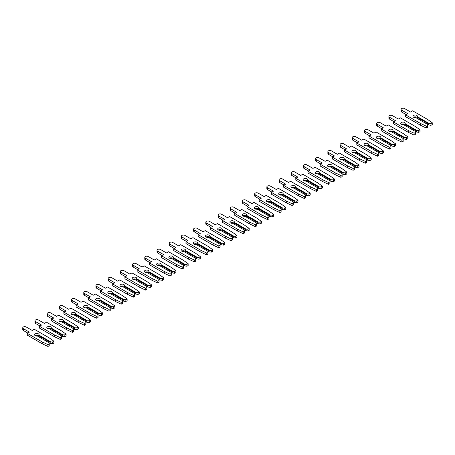 <?xml version="1.0" encoding="UTF-8"?>
<svg xmlns="http://www.w3.org/2000/svg" width="455" height="455" viewBox="0 0 455 455"><rect width="100%" height="100%" fill="white"/><g stroke="black" fill="none" stroke-linecap="round" stroke-linejoin="round"><path stroke-width="0.68" d="M416.774 115.416A2.247 1.297 -0 0 0 414.329 115.132A2.247 1.297 -0 0 0 412.947 116.332A2.247 1.297 -0 0 0 413.601 117.248A2.247 1.297 -0 0 0 415.768 117.583L427.575 124.397L427.575 125.455L426.324 126.183L420.591 123.498L405.638 114.87L407.714 113.67L401.702 110.201A2.03 1.172 180 0 1 401.111 109.371A2.03 1.172 180 0 1 402.362 108.29A2.03 1.172 180 0 1 404.569 108.546L410.581 112.015L412.657 110.815L427.609 119.449L432.25 122.759L430.993 123.481L429.162 123.481L417.354 116.668A2.247 1.297 -0 0 0 417.434 116.332A2.247 1.297 -0 0 0 416.774 115.416M417.167 117.549A2.247 1.297 -0 0 0 416.774 117.248A2.247 1.297 -0 0 0 413.601 117.248M417.354 116.668L417.167 118.385M432.25 122.759L432.25 124.59L430.993 125.313L428.491 124.926L428.491 123.868L429.162 123.481M430.993 125.313L430.993 123.481M428.491 124.926L427.575 124.397M428.491 123.868L417.167 117.333M405.638 114.87L405.638 116.702L420.591 125.33L426.324 128.014L427.575 127.286L427.575 125.455M406.127 114.586L401.702 112.032A2.03 1.172 180 0 1 401.111 111.202L401.111 109.371M426.324 128.014L426.324 126.183M420.591 125.33L420.591 123.498M404.569 122.463A2.247 1.297 -0 0 0 402.123 122.179A2.247 1.297 -0 0 0 400.741 123.379A2.247 1.297 -0 0 0 401.395 124.295A2.247 1.297 -0 0 0 403.562 124.63L415.375 131.444L415.375 132.502L414.118 133.23L408.385 130.545L393.433 121.917L395.509 120.717L389.497 117.248A2.03 1.172 180 0 1 388.906 116.417A2.03 1.172 180 0 1 390.157 115.337A2.03 1.172 180 0 1 392.364 115.593L398.375 119.062L400.451 117.862L415.404 126.496L420.045 129.806L418.788 130.528L416.956 130.528L405.149 123.715A2.247 1.297 -0 0 0 405.229 123.379A2.247 1.297 -0 0 0 404.569 122.463M404.961 124.596A2.247 1.297 -0 0 0 404.569 124.295A2.247 1.297 -0 0 0 401.395 124.295M405.149 123.715L404.961 125.432M420.045 129.806L420.045 131.637L418.788 132.359L416.285 131.973L416.285 130.915L416.956 130.528M418.788 132.359L418.788 130.528M416.285 131.973L415.375 131.444M416.285 130.915L404.961 124.38M393.433 121.917L393.433 123.749L408.385 132.377L414.118 135.061L415.375 134.333L415.375 132.502M393.922 121.633L389.497 119.079A2.03 1.172 180 0 1 388.906 118.249L388.906 116.417M414.118 135.061L414.118 133.23M408.385 132.377L408.385 130.545M392.364 129.51A2.247 1.297 -0 0 0 389.918 129.226A2.247 1.297 -0 0 0 388.536 130.426A2.247 1.297 -0 0 0 389.19 131.341A2.247 1.297 -0 0 0 391.363 131.677L403.17 138.491L403.17 139.548L401.913 140.271L396.18 137.592L381.227 128.964L383.303 127.764L377.292 124.295A2.03 1.172 180 0 1 376.7 123.464A2.03 1.172 180 0 1 377.951 122.384A2.03 1.172 180 0 1 380.158 122.64L386.17 126.109L388.246 124.909L403.198 133.542L407.839 136.853L406.582 137.575L404.757 137.575L392.944 130.761A2.247 1.297 -0 0 0 393.023 130.426A2.247 1.297 -0 0 0 392.364 129.51M392.756 131.643A2.247 1.297 -0 0 0 392.364 131.341A2.247 1.297 -0 0 0 389.19 131.341M392.944 130.761L392.756 132.479M407.839 136.853L407.839 138.684L406.582 139.406L404.08 139.02L404.08 137.962L404.757 137.575M406.582 139.406L406.582 137.575M404.08 139.02L403.17 138.491M404.08 137.962L392.756 131.427M381.227 128.964L381.227 130.795L396.18 139.423L401.913 142.108L403.17 141.38L403.17 139.548M381.717 128.68L377.292 126.126A2.03 1.172 180 0 1 376.7 125.296L376.7 123.464M401.913 142.108L401.913 140.271M396.18 139.423L396.18 137.592M380.158 136.557A2.247 1.297 -0 0 0 377.713 136.272A2.247 1.297 -0 0 0 376.33 137.473A2.247 1.297 -0 0 0 376.985 138.388A2.247 1.297 -0 0 0 379.157 138.724L390.964 145.537L390.964 146.595L389.708 147.318L383.974 144.639L369.022 136.011L371.098 134.811L365.086 131.341A2.03 1.172 180 0 1 364.495 130.511A2.03 1.172 180 0 1 365.746 129.43A2.03 1.172 180 0 1 367.953 129.686L373.964 133.156L376.04 131.956L390.993 140.589L395.634 143.899L394.377 144.622L392.551 144.622L380.744 137.808A2.247 1.297 -0 0 0 380.818 137.473A2.247 1.297 -0 0 0 380.158 136.557M380.551 138.69A2.247 1.297 -0 0 0 380.158 138.388A2.247 1.297 -0 0 0 376.985 138.388M380.744 137.808L380.551 139.526M395.634 143.899L395.634 145.731L394.377 146.453L391.88 146.066L391.88 145.008L392.551 144.622M394.377 146.453L394.377 144.622M391.88 146.066L390.964 145.537M391.88 145.008L380.551 138.468M369.022 136.011L369.022 137.842L383.974 146.47L389.708 149.155L390.964 148.427L390.964 146.595M369.511 135.726L365.086 133.173A2.03 1.172 180 0 1 364.495 132.342L364.495 130.511M389.708 149.155L389.708 147.318M383.974 146.47L383.974 144.639M367.953 143.598A2.247 1.297 -0 0 0 365.513 143.319A2.247 1.297 -0 0 0 364.125 144.519A2.247 1.297 -0 0 0 364.785 145.435A2.247 1.297 -0 0 0 366.952 145.771L378.759 152.584L378.759 153.642L377.502 154.364L371.769 151.686L356.817 143.052L358.893 141.858L352.881 138.388A2.03 1.172 180 0 1 352.289 137.558A2.03 1.172 180 0 1 353.541 136.477A2.03 1.172 180 0 1 355.753 136.727L361.759 140.203L363.835 139.002L378.787 147.636L383.428 150.946L382.177 151.669L380.346 151.669L368.539 144.849A2.247 1.297 -0 0 0 368.613 144.519A2.247 1.297 -0 0 0 367.953 143.598M368.345 145.737A2.247 1.297 -0 0 0 367.953 145.435A2.247 1.297 -0 0 0 364.785 145.435M368.539 144.849L368.345 146.573M383.428 150.946L383.428 152.778L382.177 153.5L379.675 153.113L379.675 152.055L380.346 151.669M382.177 153.5L382.177 151.669M379.675 153.113L378.759 152.584M379.675 152.055L368.345 145.515M356.817 143.052L356.817 144.889L371.769 153.517L377.502 156.201L378.759 155.474L378.759 153.642M357.306 142.773L352.881 140.22A2.03 1.172 180 0 1 352.289 139.389L352.289 137.558M377.502 156.201L377.502 154.364M371.769 153.517L371.769 151.686M355.753 150.645A2.247 1.297 -0 0 0 353.308 150.366A2.247 1.297 -0 0 0 351.92 151.56A2.247 1.297 -0 0 0 352.579 152.482A2.247 1.297 -0 0 0 354.746 152.817L366.554 159.631L366.554 160.689L365.297 161.411L359.564 158.732L344.611 150.099L346.687 148.904L340.676 145.435A2.03 1.172 180 0 1 340.084 144.605A2.03 1.172 180 0 1 341.335 143.524A2.03 1.172 180 0 1 343.548 143.774L349.554 147.249L351.63 146.049L366.582 154.683L371.223 157.993L369.972 158.715L368.14 158.715L356.333 151.896A2.247 1.297 -0 0 0 356.407 151.56A2.247 1.297 -0 0 0 355.753 150.645M356.14 152.783A2.247 1.297 -0 0 0 355.753 152.482A2.247 1.297 -0 0 0 352.579 152.482M356.333 151.896L356.14 153.619M371.223 157.993L371.223 159.824L369.972 160.547L367.469 160.16L367.469 159.102L368.14 158.715M369.972 160.547L369.972 158.715M367.469 160.16L366.554 159.631M367.469 159.102L356.14 152.561M344.611 150.099L344.611 151.936L359.564 160.564L365.297 163.243L366.554 162.52L366.554 160.689M345.1 149.82L340.676 147.266A2.03 1.172 180 0 1 340.084 146.436L340.084 144.605M365.297 163.243L365.297 161.411M359.564 160.564L359.564 158.732M343.548 157.692A2.247 1.297 -0 0 0 341.102 157.413A2.247 1.297 -0 0 0 339.714 158.607A2.247 1.297 -0 0 0 340.374 159.529A2.247 1.297 -0 0 0 342.541 159.859L354.348 166.678L354.348 167.736L353.091 168.458L347.358 165.779L332.406 157.146L334.482 155.951L328.47 152.482A2.03 1.172 180 0 1 327.879 151.651A2.03 1.172 180 0 1 329.13 150.571A2.03 1.172 180 0 1 331.342 150.821L337.348 154.296L339.424 153.096L354.377 161.73L359.018 165.04L357.766 165.762L355.935 165.762L344.128 158.943A2.247 1.297 -0 0 0 344.202 158.607A2.247 1.297 -0 0 0 343.548 157.692M343.935 159.83A2.247 1.297 -0 0 0 343.548 159.529A2.247 1.297 -0 0 0 340.374 159.529M344.128 158.943L343.935 160.666M359.018 165.04L359.018 166.871L357.766 167.594L355.264 167.207L355.264 166.149L355.935 165.762M357.766 167.594L357.766 165.762M355.264 167.207L354.348 166.678M355.264 166.149L343.935 159.608M332.406 157.146L332.406 158.983L347.358 167.611L353.091 170.289L354.348 169.567L354.348 167.736M332.895 156.867L328.47 154.313A2.03 1.172 180 0 1 327.879 153.483L327.879 151.651M353.091 170.289L353.091 168.458M347.358 167.611L347.358 165.779M331.342 164.738A2.247 1.297 -0 0 0 328.897 164.46A2.247 1.297 -0 0 0 327.509 165.654A2.247 1.297 -0 0 0 328.169 166.57A2.247 1.297 -0 0 0 330.336 166.905L342.143 173.725L342.143 174.783L340.886 175.505L335.153 172.826L320.201 164.192L322.276 162.998L316.265 159.529A2.03 1.172 180 0 1 315.673 158.698A2.03 1.172 180 0 1 316.925 157.618A2.03 1.172 180 0 1 319.137 157.868L325.149 161.343L327.219 160.143L342.171 168.777L346.812 172.087L345.561 172.809L343.73 172.809L331.923 165.99A2.247 1.297 -0 0 0 331.996 165.654A2.247 1.297 -0 0 0 331.342 164.738M331.729 166.877A2.247 1.297 -0 0 0 331.342 166.57A2.247 1.297 -0 0 0 328.169 166.57M331.923 165.99L331.729 167.713M346.812 172.087L346.812 173.918L345.561 174.64L343.059 174.254L343.059 173.196L343.73 172.809M345.561 174.64L345.561 172.809M343.059 174.254L342.143 173.725M343.059 173.196L331.729 166.655M320.201 164.192L320.201 166.024L335.153 174.657L340.886 177.336L342.143 176.614L342.143 174.783M320.69 163.914L316.265 161.36A2.03 1.172 180 0 1 315.673 160.53L315.673 158.698M340.886 177.336L340.886 175.505M335.153 174.657L335.153 172.826M319.137 171.785A2.247 1.297 -0 0 0 316.691 171.507A2.247 1.297 -0 0 0 315.304 172.701A2.247 1.297 -0 0 0 315.963 173.617A2.247 1.297 -0 0 0 318.13 173.952L329.938 180.771L329.938 181.829L328.681 182.552L322.948 179.873L307.995 171.239L310.071 170.045L304.059 166.57A2.03 1.172 180 0 1 303.468 165.745A2.03 1.172 180 0 1 304.719 164.664A2.03 1.172 180 0 1 306.932 164.915L312.943 168.39L315.014 167.19L329.966 175.823L334.607 179.133L333.356 179.856L331.524 179.856L319.717 173.036A2.247 1.297 -0 0 0 319.791 172.701A2.247 1.297 -0 0 0 319.137 171.785M319.524 173.924A2.247 1.297 -0 0 0 319.137 173.617A2.247 1.297 -0 0 0 315.963 173.617M319.717 173.036L319.524 174.76M334.607 179.133L334.607 180.965L333.356 181.687L330.853 181.3L330.853 180.243L331.524 179.856M333.356 181.687L333.356 179.856M330.853 181.3L329.938 180.771M330.853 180.243L319.524 173.702M307.995 171.239L307.995 173.071L322.948 181.704L328.681 184.383L329.938 183.661L329.938 181.829M308.484 170.961L304.059 168.407A2.03 1.172 180 0 1 303.468 167.576L303.468 165.745M328.681 184.383L328.681 182.552M322.948 181.704L322.948 179.873M306.932 178.832A2.247 1.297 -0 0 0 304.486 178.553A2.247 1.297 -0 0 0 303.098 179.748A2.247 1.297 -0 0 0 303.758 180.663A2.247 1.297 -0 0 0 305.925 180.999L317.732 187.818L317.732 188.876L316.475 189.599L310.742 186.92L295.796 178.286L297.866 177.092L291.854 173.617A2.03 1.172 180 0 1 291.263 172.792A2.03 1.172 180 0 1 292.514 171.711A2.03 1.172 180 0 1 294.726 171.962L300.738 175.431L302.808 174.237L317.761 182.87L322.402 186.175L321.15 186.903L319.319 186.903L307.512 180.083A2.247 1.297 -0 0 0 307.586 179.748A2.247 1.297 -0 0 0 306.932 178.832M307.318 180.971A2.247 1.297 -0 0 0 306.932 180.663A2.247 1.297 -0 0 0 303.758 180.663M307.512 180.083L307.318 181.807M322.402 186.175L322.402 188.012L321.15 188.734L318.648 188.347L318.648 187.289L319.319 186.903M321.15 188.734L321.15 186.903M318.648 188.347L317.732 187.818M318.648 187.289L307.318 180.749M295.796 178.286L295.796 180.117L310.742 188.751L316.475 191.43L317.732 190.708L317.732 188.876M296.279 178.007L291.854 175.454A2.03 1.172 180 0 1 291.263 174.623L291.263 172.792M316.475 191.43L316.475 189.599M310.742 188.751L310.742 186.92M294.726 185.879A2.247 1.297 -0 0 0 292.281 185.6A2.247 1.297 -0 0 0 290.893 186.795A2.247 1.297 -0 0 0 291.553 187.71A2.247 1.297 -0 0 0 293.72 188.046L305.527 194.865L305.527 195.923L304.27 196.645L298.537 193.966L283.59 185.333L285.66 184.138L279.649 180.663A2.03 1.172 180 0 1 279.057 179.839A2.03 1.172 180 0 1 280.308 178.758A2.03 1.172 180 0 1 282.521 179.008L288.533 182.478L290.603 181.283L305.555 189.917L310.196 193.221L308.945 193.949L307.114 193.949L295.306 187.13A2.247 1.297 -0 0 0 295.38 186.795A2.247 1.297 -0 0 0 294.726 185.879M295.113 188.017A2.247 1.297 -0 0 0 294.726 187.71A2.247 1.297 -0 0 0 291.553 187.71M295.306 187.13L295.113 188.853M310.196 193.221L310.196 195.058L308.945 195.781L306.442 195.394L306.442 194.336L307.114 193.949M308.945 195.781L308.945 193.949M306.442 195.394L305.527 194.865M306.442 194.336L295.113 187.796M283.59 185.333L283.59 187.164L298.537 195.798L304.27 198.477L305.527 197.754L305.527 195.923M284.074 185.054L279.649 182.5A2.03 1.172 180 0 1 279.057 181.67L279.057 179.839M304.27 198.477L304.27 196.645M298.537 195.798L298.537 193.966M282.521 192.926A2.247 1.297 -0 0 0 280.075 192.647A2.247 1.297 -0 0 0 278.688 193.841A2.247 1.297 -0 0 0 279.347 194.757A2.247 1.297 -0 0 0 281.514 195.093L293.321 201.912L293.321 202.97L292.064 203.692L286.332 201.013L271.385 192.38L273.455 191.185L267.449 187.71A2.03 1.172 180 0 1 266.852 186.886A2.03 1.172 180 0 1 268.103 185.805A2.03 1.172 180 0 1 270.315 186.055L276.327 189.525L278.403 188.33L293.35 196.958L297.991 200.268L296.74 200.996L294.908 200.996L283.101 194.177A2.247 1.297 -0 0 0 283.175 193.841A2.247 1.297 -0 0 0 282.521 192.926M282.908 195.064A2.247 1.297 -0 0 0 282.521 194.757A2.247 1.297 -0 0 0 279.347 194.757M283.101 194.177L282.908 195.9M297.991 200.268L297.991 202.105L296.74 202.828L294.237 202.441L294.237 201.383L294.908 200.996M296.74 202.828L296.74 200.996M294.237 202.441L293.321 201.912M294.237 201.383L282.908 194.842M271.385 192.38L271.385 194.211L286.332 202.845L292.064 205.524L293.321 204.801L293.321 202.97M271.868 192.101L267.449 189.542A2.03 1.172 180 0 1 266.852 188.717L266.852 186.886M292.064 205.524L292.064 203.692M286.332 202.845L286.332 201.013M270.315 199.972A2.247 1.297 -0 0 0 267.87 199.694A2.247 1.297 -0 0 0 266.482 200.888A2.247 1.297 -0 0 0 267.142 201.804A2.247 1.297 -0 0 0 269.309 202.139L281.116 208.959L281.116 210.017L279.859 210.739L274.126 208.06L259.179 199.426L261.25 198.226L255.244 194.757A2.03 1.172 180 0 1 254.646 193.932A2.03 1.172 180 0 1 255.898 192.852A2.03 1.172 180 0 1 258.11 193.102L264.122 196.571L266.198 195.377L281.144 204.005L285.791 207.315L284.534 208.043L282.703 208.043L270.896 201.224A2.247 1.297 -0 0 0 270.97 200.888A2.247 1.297 -0 0 0 270.315 199.972M270.702 202.111A2.247 1.297 -0 0 0 270.315 201.804A2.247 1.297 -0 0 0 267.142 201.804M270.896 201.224L270.702 202.947M285.791 207.315L285.791 209.146L284.534 209.874L282.032 209.488L282.032 208.43L282.703 208.043M284.534 209.874L284.534 208.043M282.032 209.488L281.116 208.959M282.032 208.43L270.702 201.889M259.179 199.426L259.179 201.258L274.126 209.892L279.859 212.57L281.116 211.848L281.116 210.017M259.663 199.148L255.244 196.588A2.03 1.172 180 0 1 254.646 195.764L254.646 193.932M279.859 212.57L279.859 210.739M274.126 209.892L274.126 208.06M258.11 207.019A2.247 1.297 -0 0 0 255.664 206.741A2.247 1.297 -0 0 0 254.277 207.935A2.247 1.297 -0 0 0 254.936 208.851A2.247 1.297 -0 0 0 257.103 209.186L268.911 216.006L268.911 217.063L267.654 217.786L261.921 215.107L246.974 206.473L249.05 205.273L243.038 201.804A2.03 1.172 180 0 1 242.441 200.979A2.03 1.172 180 0 1 243.692 199.893A2.03 1.172 180 0 1 245.905 200.149L251.916 203.618L253.992 202.424L268.939 211.052L273.586 214.362L272.329 215.09L270.498 215.09L258.69 208.271A2.247 1.297 -0 0 0 258.764 207.935A2.247 1.297 -0 0 0 258.11 207.019M258.497 209.158A2.247 1.297 -0 0 0 258.11 208.851A2.247 1.297 -0 0 0 254.936 208.851M258.69 208.271L258.497 209.994M273.586 214.362L273.586 216.193L272.329 216.921L269.826 216.535L269.826 215.477L270.498 215.09M272.329 216.921L272.329 215.09M269.826 216.535L268.911 216.006M269.826 215.477L258.497 208.936M246.974 206.473L246.974 208.305L261.921 216.938L267.654 219.617L268.911 218.895L268.911 217.063M247.463 206.195L243.038 203.635A2.03 1.172 180 0 1 242.441 202.811L242.441 200.979M267.654 219.617L267.654 217.786M261.921 216.938L261.921 215.107M245.905 214.066A2.247 1.297 -0 0 0 243.459 213.787A2.247 1.297 -0 0 0 242.071 214.982A2.247 1.297 -0 0 0 242.731 215.898A2.247 1.297 -0 0 0 244.898 216.233L256.705 223.052L256.705 224.11L255.448 224.833L249.721 222.154L234.769 213.52L236.845 212.32L230.833 208.851A2.03 1.172 180 0 1 230.236 208.026A2.03 1.172 180 0 1 231.487 206.94A2.03 1.172 180 0 1 233.699 207.196L239.711 210.665L241.787 209.471L256.734 218.099L261.38 221.409L260.123 222.137L258.292 222.137L246.485 215.317A2.247 1.297 -0 0 0 246.559 214.982A2.247 1.297 -0 0 0 245.905 214.066M246.297 216.199A2.247 1.297 -0 0 0 245.905 215.898A2.247 1.297 -0 0 0 242.731 215.898M246.485 215.317L246.297 217.041M261.38 221.409L261.38 223.24L260.123 223.968L257.621 223.581L257.621 222.523L258.292 222.137M260.123 223.968L260.123 222.137M257.621 223.581L256.705 223.052M257.621 222.523L246.297 215.983M234.769 213.52L234.769 215.351L249.721 223.985L255.448 226.664L256.705 225.942L256.705 224.11M235.258 213.236L230.833 210.682A2.03 1.172 180 0 1 230.236 209.857L230.236 208.026M255.448 226.664L255.448 224.833M249.721 223.985L249.721 222.154M233.699 221.113A2.247 1.297 -0 0 0 231.254 220.834A2.247 1.297 -0 0 0 229.866 222.029A2.247 1.297 -0 0 0 230.526 222.944A2.247 1.297 -0 0 0 232.693 223.28L244.5 230.099L244.5 231.157L243.243 231.879L237.516 229.201L222.563 220.567L224.639 219.367L218.627 215.898A2.03 1.172 180 0 1 218.03 215.073A2.03 1.172 180 0 1 219.282 213.987A2.03 1.172 180 0 1 221.494 214.242L227.506 217.712L229.582 216.517L244.534 225.145L249.175 228.456L247.918 229.183L246.087 229.183L234.28 222.364A2.247 1.297 -0 0 0 234.359 222.029A2.247 1.297 -0 0 0 233.699 221.113M234.092 223.246A2.247 1.297 -0 0 0 233.699 222.944A2.247 1.297 -0 0 0 230.526 222.944M234.28 222.364L234.092 224.087M249.175 228.456L249.175 230.287L247.918 231.015L245.416 230.628L245.416 229.57L246.087 229.183M247.918 231.015L247.918 229.183M245.416 230.628L244.5 230.099M245.416 229.57L234.092 223.03M222.563 220.567L222.563 222.398L237.516 231.032L243.243 233.711L244.5 232.988L244.5 231.157M223.052 220.283L218.627 217.729A2.03 1.172 180 0 1 218.03 216.904L218.03 215.073M243.243 233.711L243.243 231.879M237.516 231.032L237.516 229.201M221.494 228.16A2.247 1.297 -0 0 0 219.048 227.881A2.247 1.297 -0 0 0 217.666 229.075A2.247 1.297 -0 0 0 218.32 229.991A2.247 1.297 -0 0 0 220.487 230.327L232.295 237.146L232.295 238.198L231.043 238.926L225.31 236.247L210.358 227.614L212.434 226.414L206.422 222.944A2.03 1.172 180 0 1 205.825 222.12A2.03 1.172 180 0 1 207.076 221.033A2.03 1.172 180 0 1 209.289 221.289L215.3 224.759L217.376 223.564L232.329 232.192L236.97 235.502L235.713 236.23L233.881 236.23L222.074 229.411A2.247 1.297 -0 0 0 222.154 229.075A2.247 1.297 -0 0 0 221.494 228.16M221.886 230.293A2.247 1.297 -0 0 0 221.494 229.991A2.247 1.297 -0 0 0 218.32 229.991M222.074 229.411L221.886 231.134M236.97 235.502L236.97 237.334L235.713 238.062L233.21 237.675L233.21 236.617L233.881 236.23M235.713 238.062L235.713 236.23M233.21 237.675L232.295 237.146M233.21 236.617L221.886 230.076M210.358 227.614L210.358 229.445L225.31 238.079L231.043 240.758L232.295 240.035L232.295 238.198M210.847 227.329L206.422 224.776A2.03 1.172 180 0 1 205.825 223.951L205.825 222.12M231.043 240.758L231.043 238.926M225.31 238.079L225.31 236.247M209.289 235.207A2.247 1.297 -0 0 0 206.843 234.928A2.247 1.297 -0 0 0 205.461 236.122A2.247 1.297 -0 0 0 206.115 237.038A2.247 1.297 -0 0 0 208.282 237.374L220.089 244.193L220.089 245.245L218.838 245.973L213.105 243.294L198.152 234.661L200.228 233.46L194.217 229.991A2.03 1.172 180 0 1 193.62 229.161A2.03 1.172 180 0 1 194.871 228.08A2.03 1.172 180 0 1 197.083 228.336L203.095 231.805L205.171 230.605L220.123 239.239L224.764 242.549L223.507 243.277L221.676 243.277L209.869 236.458A2.247 1.297 -0 0 0 209.948 236.122A2.247 1.297 -0 0 0 209.289 235.207M209.681 237.339A2.247 1.297 -0 0 0 209.289 237.038A2.247 1.297 -0 0 0 206.115 237.038M209.869 236.458L209.681 238.181M224.764 242.549L224.764 244.38L223.507 245.108L221.005 244.716L221.005 243.664L221.676 243.277M223.507 245.108L223.507 243.277M221.005 244.716L220.089 244.193M221.005 243.664L209.681 237.123M198.152 234.661L198.152 236.492L213.105 245.126L218.838 247.804L220.089 247.082L220.089 245.245M198.642 234.376L194.217 231.822A2.03 1.172 180 0 1 193.62 230.998L193.62 229.161M218.838 247.804L218.838 245.973M213.105 245.126L213.105 243.294M197.083 242.253A2.247 1.297 -0 0 0 194.638 241.969A2.247 1.297 -0 0 0 193.256 243.169A2.247 1.297 -0 0 0 193.91 244.085A2.247 1.297 -0 0 0 196.077 244.42L207.884 251.24L207.884 252.292L206.633 253.02L200.9 250.341L185.947 241.707L188.023 240.507L182.011 237.038A2.03 1.172 180 0 1 181.414 236.208A2.03 1.172 180 0 1 182.671 235.127A2.03 1.172 180 0 1 184.878 235.383L190.89 238.852L192.965 237.652L207.918 246.286L212.559 249.596L211.302 250.318L209.471 250.318L197.663 243.505A2.247 1.297 -0 0 0 197.743 243.169A2.247 1.297 -0 0 0 197.083 242.253M197.476 244.386A2.247 1.297 -0 0 0 197.083 244.085A2.247 1.297 -0 0 0 193.91 244.085M197.663 243.505L197.476 245.228M212.559 249.596L212.559 251.427L211.302 252.155L208.799 251.763L208.799 250.711L209.471 250.318M211.302 252.155L211.302 250.318M208.799 251.763L207.884 251.24M208.799 250.711L197.476 244.17M185.947 241.707L185.947 243.539L200.9 252.172L206.633 254.851L207.884 254.129L207.884 252.292M186.436 241.423L182.011 238.869A2.03 1.172 180 0 1 181.414 238.045L181.414 236.208M206.633 254.851L206.633 253.02M200.9 252.172L200.9 250.341M184.878 249.3A2.247 1.297 -0 0 0 182.432 249.016A2.247 1.297 -0 0 0 181.05 250.216A2.247 1.297 -0 0 0 181.704 251.132A2.247 1.297 -0 0 0 183.871 251.467L195.678 258.281L195.678 259.339L194.427 260.067L188.694 257.388L173.742 248.754L175.818 247.554L169.806 244.085A2.03 1.172 180 0 1 169.209 243.254A2.03 1.172 180 0 1 170.466 242.174A2.03 1.172 180 0 1 172.673 242.43L178.684 245.899L180.76 244.699L195.713 253.333L200.354 256.643L199.097 257.365L197.265 257.365L185.458 250.551A2.247 1.297 -0 0 0 185.538 250.216A2.247 1.297 -0 0 0 184.878 249.3M185.27 251.433A2.247 1.297 -0 0 0 184.878 251.132A2.247 1.297 -0 0 0 181.704 251.132M185.458 250.551L185.27 252.275M200.354 256.643L200.354 258.474L199.097 259.202L196.594 258.81L196.594 257.757L197.265 257.365M199.097 259.202L199.097 257.365M196.594 258.81L195.678 258.281M196.594 257.757L185.27 251.217M173.742 248.754L173.742 250.586L188.694 259.219L194.427 261.898L195.678 261.17L195.678 259.339M174.231 248.47L169.806 245.916A2.03 1.172 180 0 1 169.209 245.091L169.209 243.254M194.427 261.898L194.427 260.067M188.694 259.219L188.694 257.388M172.673 256.347A2.247 1.297 -0 0 0 170.227 256.063A2.247 1.297 -0 0 0 168.845 257.263A2.247 1.297 -0 0 0 169.499 258.178A2.247 1.297 -0 0 0 171.666 258.514L183.473 265.328L183.473 266.385L182.222 267.113L176.489 264.429L161.536 255.801L163.612 254.601L157.601 251.132A2.03 1.172 180 0 1 157.009 250.301A2.03 1.172 180 0 1 158.26 249.221A2.03 1.172 180 0 1 160.467 249.476L166.479 252.946L168.555 251.746L183.507 260.379L188.148 263.69L186.891 264.412L185.06 264.412L173.253 257.598A2.247 1.297 -0 0 0 173.332 257.263A2.247 1.297 -0 0 0 172.673 256.347M173.065 258.48A2.247 1.297 -0 0 0 172.673 258.178A2.247 1.297 -0 0 0 169.499 258.178M173.253 257.598L173.065 259.322M188.148 263.69L188.148 265.521L186.891 266.249L184.389 265.856L184.389 264.804L185.06 264.412M186.891 266.249L186.891 264.412M184.389 265.856L183.473 265.328M184.389 264.804L173.065 258.264M161.536 255.801L161.536 257.632L176.489 266.266L182.222 268.945L183.473 268.217L183.473 266.385M162.025 255.517L157.601 252.963A2.03 1.172 180 0 1 157.009 252.133L157.009 250.301M182.222 268.945L182.222 267.113M176.489 266.266L176.489 264.429M160.467 263.394A2.247 1.297 -0 0 0 158.021 263.109A2.247 1.297 -0 0 0 156.639 264.31A2.247 1.297 -0 0 0 157.293 265.225A2.247 1.297 -0 0 0 159.46 265.561L171.268 272.374L171.268 273.432L170.016 274.16L164.283 271.476L149.331 262.848L151.407 261.648L145.395 258.178A2.03 1.172 180 0 1 144.804 257.348A2.03 1.172 180 0 1 146.055 256.267A2.03 1.172 180 0 1 148.262 256.523L154.273 259.993L156.349 258.793L171.302 267.426L175.943 270.736L174.686 271.459L172.855 271.459L161.047 264.645A2.247 1.297 -0 0 0 161.127 264.31A2.247 1.297 -0 0 0 160.467 263.394M160.86 265.527A2.247 1.297 -0 0 0 160.467 265.225A2.247 1.297 -0 0 0 157.293 265.225M161.047 264.645L160.86 266.368M175.943 270.736L175.943 272.568L174.686 273.29L172.183 272.903L172.183 271.845L172.855 271.459M174.686 273.29L174.686 271.459M172.183 272.903L171.268 272.374M172.183 271.845L160.86 265.31M149.331 262.848L149.331 264.679L164.283 273.313L170.016 275.992L171.268 275.264L171.268 273.432M149.82 262.563L145.395 260.01A2.03 1.172 180 0 1 144.804 259.179L144.804 257.348M170.016 275.992L170.016 274.16M164.283 273.313L164.283 271.476M148.262 270.441A2.247 1.297 -0 0 0 145.816 270.156A2.247 1.297 -0 0 0 144.434 271.356A2.247 1.297 -0 0 0 145.088 272.272A2.247 1.297 -0 0 0 147.255 272.608L159.062 279.421L159.062 280.479L157.811 281.207L152.078 278.523L137.126 269.895L139.202 268.695L133.19 265.225A2.03 1.172 180 0 1 132.598 264.395A2.03 1.172 180 0 1 133.85 263.314A2.03 1.172 180 0 1 136.056 263.57L142.068 267.039L144.144 265.839L159.096 274.473L163.737 277.783L162.481 278.505L160.649 278.505L148.842 271.692A2.247 1.297 -0 0 0 148.921 271.356A2.247 1.297 -0 0 0 148.262 270.441M148.654 272.573A2.247 1.297 -0 0 0 148.262 272.272A2.247 1.297 -0 0 0 145.088 272.272M148.842 271.692L148.654 273.409M163.737 277.783L163.737 279.615L162.481 280.337L159.978 279.95L159.978 278.892L160.649 278.505M162.481 280.337L162.481 278.505M159.978 279.95L159.062 279.421M159.978 278.892L148.654 272.357M137.126 269.895L137.126 271.726L152.078 280.36L157.811 283.038L159.062 282.31L159.062 280.479M137.615 269.61L133.19 267.057A2.03 1.172 180 0 1 132.598 266.226L132.598 264.395M157.811 283.038L157.811 281.207M152.078 280.36L152.078 278.523M136.056 277.487A2.247 1.297 -0 0 0 133.611 277.203A2.247 1.297 -0 0 0 132.229 278.403A2.247 1.297 -0 0 0 132.883 279.319A2.247 1.297 -0 0 0 135.05 279.654L146.863 286.468L146.863 287.526L145.606 288.254L139.873 285.569L124.92 276.941L126.996 275.741L120.984 272.272A2.03 1.172 180 0 1 120.393 271.442A2.03 1.172 180 0 1 121.644 270.361A2.03 1.172 180 0 1 123.851 270.617L129.863 274.086L131.939 272.886L146.891 281.52L151.532 284.83L150.275 285.552L148.444 285.552L136.637 278.739A2.247 1.297 -0 0 0 136.716 278.403A2.247 1.297 -0 0 0 136.056 277.487M136.449 279.62A2.247 1.297 -0 0 0 136.056 279.319A2.247 1.297 -0 0 0 132.883 279.319M136.637 278.739L136.449 280.456M151.532 284.83L151.532 286.661L150.275 287.384L147.773 286.997L147.773 285.939L148.444 285.552M150.275 287.384L150.275 285.552M147.773 286.997L146.863 286.468M147.773 285.939L136.449 279.404M124.92 276.941L124.92 278.773L139.873 287.401L145.606 290.085L146.863 289.357L146.863 287.526M125.409 276.657L120.984 274.103A2.03 1.172 180 0 1 120.393 273.273L120.393 271.442M145.606 290.085L145.606 288.254M139.873 287.401L139.873 285.569M123.851 284.534A2.247 1.297 -0 0 0 121.405 284.25A2.247 1.297 -0 0 0 120.023 285.45A2.247 1.297 -0 0 0 120.677 286.366A2.247 1.297 -0 0 0 122.85 286.701L134.657 293.515L134.657 294.573L133.4 295.301L127.667 292.616L112.715 283.988L114.791 282.788L108.779 279.319A2.03 1.172 180 0 1 108.188 278.488A2.03 1.172 180 0 1 109.439 277.408A2.03 1.172 180 0 1 111.646 277.664L117.657 281.133L119.733 279.933L134.686 288.567L139.327 291.877L138.07 292.599L136.244 292.599L124.431 285.786A2.247 1.297 -0 0 0 124.511 285.45A2.247 1.297 -0 0 0 123.851 284.534M124.243 286.667A2.247 1.297 -0 0 0 123.851 286.366A2.247 1.297 -0 0 0 120.677 286.366M124.431 285.786L124.243 287.503M139.327 291.877L139.327 293.708L138.07 294.43L135.567 294.044L135.567 292.986L136.244 292.599M138.07 294.43L138.07 292.599M135.567 294.044L134.657 293.515M135.567 292.986L124.243 286.451M112.715 283.988L112.715 285.82L127.667 294.448L133.4 297.132L134.657 296.404L134.657 294.573M113.204 283.704L108.779 281.15A2.03 1.172 180 0 1 108.188 280.32L108.188 278.488M133.4 297.132L133.4 295.301M127.667 294.448L127.667 292.616M111.646 291.581A2.247 1.297 -0 0 0 109.2 291.297A2.247 1.297 -0 0 0 107.818 292.497A2.247 1.297 -0 0 0 108.472 293.412A2.247 1.297 -0 0 0 110.645 293.748L122.452 300.562L122.452 301.62L121.195 302.342L115.462 299.663L100.509 291.035L102.585 289.835L96.574 286.366A2.03 1.172 180 0 1 95.982 285.535A2.03 1.172 180 0 1 97.234 284.455A2.03 1.172 180 0 1 99.44 284.711L105.452 288.18L107.528 286.98L122.48 295.613L127.121 298.924L125.864 299.646L124.039 299.646L112.231 292.832A2.247 1.297 -0 0 0 112.305 292.497A2.247 1.297 -0 0 0 111.646 291.581M112.038 293.714A2.247 1.297 -0 0 0 111.646 293.412A2.247 1.297 -0 0 0 108.472 293.412M112.231 292.832L112.038 294.55M127.121 298.924L127.121 300.755L125.864 301.477L123.368 301.091L123.368 300.033L124.039 299.646M125.864 301.477L125.864 299.646M123.368 301.091L122.452 300.562M123.368 300.033L112.038 293.498M100.509 291.035L100.509 292.866L115.462 301.494L121.195 304.179L122.452 303.451L122.452 301.62M100.999 290.751L96.574 288.197A2.03 1.172 180 0 1 95.982 287.367L95.982 285.535M121.195 304.179L121.195 302.342M115.462 301.494L115.462 299.663M99.44 298.628A2.247 1.297 -0 0 0 97 298.343A2.247 1.297 -0 0 0 95.613 299.544A2.247 1.297 -0 0 0 96.272 300.459A2.247 1.297 -0 0 0 98.439 300.795L110.246 307.608L110.246 308.666L108.99 309.389L103.257 306.71L88.304 298.076L90.38 296.882L84.368 293.412A2.03 1.172 180 0 1 83.777 292.582A2.03 1.172 180 0 1 85.028 291.501A2.03 1.172 180 0 1 87.241 291.757L93.247 295.227L95.322 294.027L110.275 302.66L114.916 305.97L113.665 306.693L111.833 306.693L100.026 299.879A2.247 1.297 -0 0 0 100.1 299.544A2.247 1.297 -0 0 0 99.44 298.628M99.833 300.761A2.247 1.297 -0 0 0 99.44 300.459A2.247 1.297 -0 0 0 96.272 300.459M100.026 299.879L99.833 301.597M114.916 305.97L114.916 307.802L113.665 308.524L111.162 308.137L111.162 307.079L111.833 306.693M113.665 308.524L113.665 306.693M111.162 308.137L110.246 307.608M111.162 307.079L99.833 300.539M88.304 298.076L88.304 299.913L103.257 308.541L108.99 311.226L110.246 310.498L110.246 308.666M88.793 297.798L84.368 295.244A2.03 1.172 180 0 1 83.777 294.413L83.777 292.582M108.99 311.226L108.99 309.389M103.257 308.541L103.257 306.71M87.241 305.669A2.247 1.297 -0 0 0 84.795 305.39A2.247 1.297 -0 0 0 83.407 306.59A2.247 1.297 -0 0 0 84.067 307.506A2.247 1.297 -0 0 0 86.234 307.842L98.041 314.655L98.041 315.713L96.784 316.435L91.051 313.757L76.099 305.123L78.175 303.929L72.163 300.459A2.03 1.172 180 0 1 71.572 299.629A2.03 1.172 180 0 1 72.823 298.548A2.03 1.172 180 0 1 75.035 298.798L81.041 302.274L83.117 301.074L98.07 309.707L102.711 313.017L101.459 313.74L99.628 313.74L87.821 306.92A2.247 1.297 -0 0 0 87.895 306.59A2.247 1.297 -0 0 0 87.241 305.669M87.627 307.808A2.247 1.297 -0 0 0 87.241 307.506A2.247 1.297 -0 0 0 84.067 307.506M87.821 306.92L87.627 308.644M102.711 313.017L102.711 314.849L101.459 315.571L98.957 315.184L98.957 314.126L99.628 313.74M101.459 315.571L101.459 313.74M98.957 315.184L98.041 314.655M98.957 314.126L87.627 307.586M76.099 305.123L76.099 306.96L91.051 315.588L96.784 318.272L98.041 317.545L98.041 315.713M76.588 304.844L72.163 302.291A2.03 1.172 180 0 1 71.572 301.46L71.572 299.629M96.784 318.272L96.784 316.435M91.051 315.588L91.051 313.757M75.035 312.716A2.247 1.297 -0 0 0 72.59 312.437A2.247 1.297 -0 0 0 71.202 313.632A2.247 1.297 -0 0 0 71.862 314.553A2.247 1.297 -0 0 0 74.028 314.883L85.836 321.702L85.836 322.76L84.579 323.482L78.846 320.803L63.893 312.17L65.969 310.975L59.958 307.506A2.03 1.172 180 0 1 59.366 306.676A2.03 1.172 180 0 1 60.617 305.595A2.03 1.172 180 0 1 62.83 305.845L68.836 309.32L70.912 308.12L85.864 316.754L90.505 320.064L89.254 320.786L87.423 320.786L75.615 313.967A2.247 1.297 -0 0 0 75.689 313.632A2.247 1.297 -0 0 0 75.035 312.716M75.422 314.854A2.247 1.297 -0 0 0 75.035 314.553A2.247 1.297 -0 0 0 71.862 314.553M75.615 313.967L75.422 315.69M90.505 320.064L90.505 321.895L89.254 322.618L86.751 322.231L86.751 321.173L87.423 320.786M89.254 322.618L89.254 320.786M86.751 322.231L85.836 321.702M86.751 321.173L75.422 314.632M63.893 312.17L63.893 314.007L78.846 322.635L84.579 325.314L85.836 324.591L85.836 322.76M64.382 311.891L59.958 309.337A2.03 1.172 180 0 1 59.366 308.507L59.366 306.676M84.579 325.314L84.579 323.482M78.846 322.635L78.846 320.803M62.83 319.763A2.247 1.297 -0 0 0 60.384 319.484A2.247 1.297 -0 0 0 58.996 320.678A2.247 1.297 -0 0 0 59.656 321.594A2.247 1.297 -0 0 0 61.823 321.93L73.63 328.749L73.63 329.807L72.373 330.529L66.64 327.85L51.688 319.217L53.764 318.022L47.752 314.553A2.03 1.172 180 0 1 47.161 313.723A2.03 1.172 180 0 1 48.412 312.642A2.03 1.172 180 0 1 50.624 312.892L56.636 316.367L58.706 315.167L73.659 323.801L78.3 327.111L77.049 327.833L75.217 327.833L63.41 321.014A2.247 1.297 -0 0 0 63.484 320.678A2.247 1.297 -0 0 0 62.83 319.763M63.217 321.901A2.247 1.297 -0 0 0 62.83 321.6A2.247 1.297 -0 0 0 59.656 321.594M63.41 321.014L63.217 322.737M78.3 327.111L78.3 328.942L77.049 329.665L74.546 329.278L74.546 328.22L75.217 327.833M77.049 329.665L77.049 327.833M74.546 329.278L73.63 328.749M74.546 328.22L63.217 321.679M51.688 319.217L51.688 321.048L66.64 329.682L72.373 332.36L73.63 331.638L73.63 329.807M52.177 318.938L47.752 316.384A2.03 1.172 180 0 1 47.161 315.554L47.161 313.723M72.373 332.36L72.373 330.529M66.64 329.682L66.64 327.85M50.624 326.809A2.247 1.297 -0 0 0 48.179 326.531A2.247 1.297 -0 0 0 46.791 327.725A2.247 1.297 -0 0 0 47.451 328.641A2.247 1.297 -0 0 0 49.618 328.976L61.425 335.796L61.425 336.854L60.168 337.576L54.435 334.897L39.483 326.263L41.559 325.069L35.547 321.594A2.03 1.172 180 0 1 34.955 320.769A2.03 1.172 180 0 1 36.207 319.689A2.03 1.172 180 0 1 38.419 319.939L44.431 323.414L46.501 322.214L61.453 330.848L66.094 334.158L64.843 334.88L63.012 334.88L51.205 328.061A2.247 1.297 -0 0 0 51.278 327.725A2.247 1.297 -0 0 0 50.624 326.809M51.011 328.948A2.247 1.297 -0 0 0 50.624 328.641A2.247 1.297 -0 0 0 47.451 328.641M51.205 328.061L51.011 329.784M66.094 334.158L66.094 335.989L64.843 336.711L62.341 336.325L62.341 335.267L63.012 334.88M64.843 336.711L64.843 334.88M62.341 336.325L61.425 335.796M62.341 335.267L51.011 328.726M39.483 326.263L39.483 328.095L54.435 336.728L60.168 339.407L61.425 338.685L61.425 336.854M39.972 325.985L35.547 323.431A2.03 1.172 180 0 1 34.955 322.601L34.955 320.769M60.168 339.407L60.168 337.576M54.435 336.728L54.435 334.897M38.419 333.856A2.247 1.297 -0 0 0 35.973 333.578A2.247 1.297 -0 0 0 34.586 334.772A2.247 1.297 -0 0 0 35.245 335.688A2.247 1.297 -0 0 0 37.412 336.023L49.22 342.842L49.22 343.9L47.963 344.623L42.23 341.944L27.283 333.31L29.353 332.116L23.341 328.641A2.03 1.172 180 0 1 22.75 327.816A2.03 1.172 180 0 1 24.001 326.736A2.03 1.172 180 0 1 26.214 326.986L32.225 330.455L34.296 329.261L49.248 337.894L53.889 341.199L52.638 341.927L50.806 341.927L38.999 335.108A2.247 1.297 -0 0 0 39.073 334.772A2.247 1.297 -0 0 0 38.419 333.856M38.806 335.995A2.247 1.297 -0 0 0 38.419 335.688A2.247 1.297 -0 0 0 35.245 335.688M38.999 335.108L38.806 336.831M53.889 341.199L53.889 343.036L52.638 343.758L50.135 343.371L50.135 342.314L50.806 341.927M52.638 343.758L52.638 341.927M50.135 343.371L49.22 342.842M50.135 342.314L38.806 335.773M27.283 333.31L27.283 335.142L42.23 343.775L47.963 346.454L49.22 345.732L49.22 343.9M27.766 333.032L23.341 330.478A2.03 1.172 180 0 1 22.75 329.647L22.75 327.816M47.963 346.454L47.963 344.623M42.23 343.775L42.23 341.944M401.702 112.032L401.702 110.201M389.497 119.079L389.497 117.248M377.292 126.126L377.292 124.295M365.086 133.173L365.086 131.341M352.881 140.22L352.881 138.388M340.676 147.266L340.676 145.435M328.47 154.313L328.47 152.482M316.265 161.36L316.265 159.529M304.059 168.407L304.059 166.57M291.854 175.454L291.854 173.617M279.649 182.5L279.649 180.663M267.449 189.542L267.449 187.71M255.244 196.588L255.244 194.757M243.038 203.635L243.038 201.804M230.833 210.682L230.833 208.851M218.627 217.729L218.627 215.898M206.422 224.776L206.422 222.944M194.217 231.822L194.217 229.991M182.011 238.869L182.011 237.038M169.806 245.916L169.806 244.085M157.601 252.963L157.601 251.132M145.395 260.01L145.395 258.178M133.19 267.057L133.19 265.225M120.984 274.103L120.984 272.272M108.779 281.15L108.779 279.319M96.574 288.197L96.574 286.366M84.368 295.244L84.368 293.412M72.163 302.291L72.163 300.459M59.958 309.337L59.958 307.506M47.752 316.384L47.752 314.553M35.547 323.431L35.547 321.594M23.341 330.478L23.341 328.641"/></g></svg>
